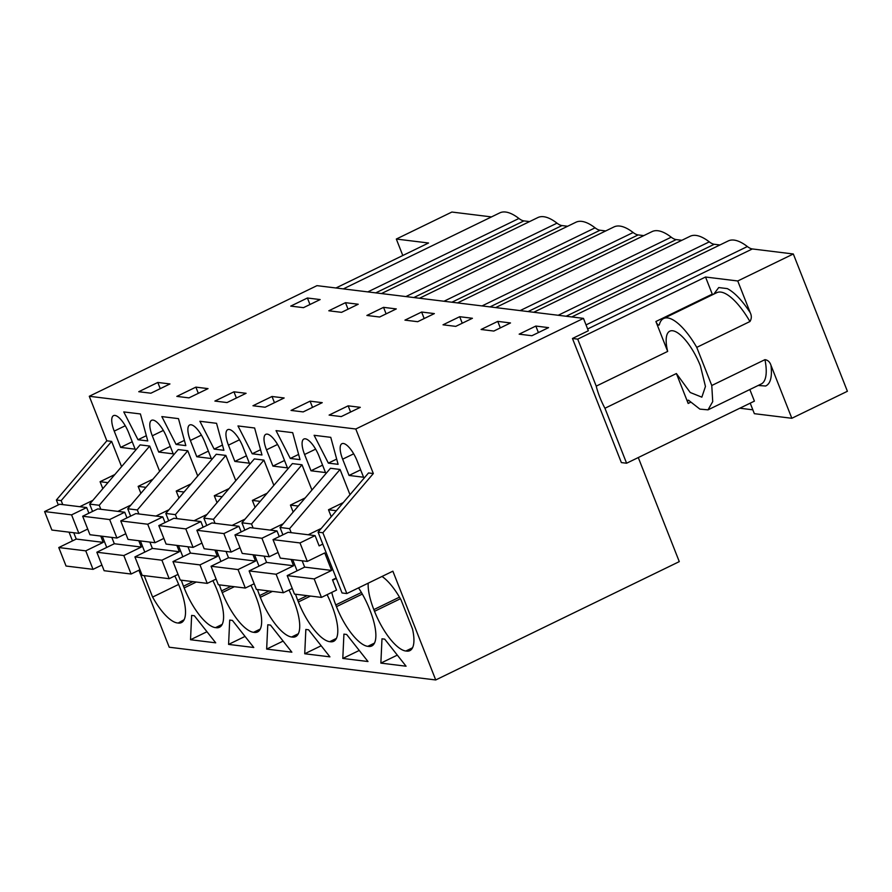 <?xml version="1.0" encoding="UTF-8"?>
<svg xmlns="http://www.w3.org/2000/svg" width="892" height="892" viewBox="0 0 892 892"><rect width="100%" height="100%" fill="white"/><g stroke="black" fill="none" stroke-linecap="round" stroke-linejoin="round"><path stroke-width="1.34" d="M144.794 552.103L140.39 540.92M130.622 516.111L127.734 508.774L178.177 449.568L187.777 450.75L137.323 509.956L127.734 508.774M138.907 513.97L137.323 509.956M149.7 446.067L140.111 444.896L89.657 504.103L99.246 505.273L149.7 446.067L159.646 471.322M187.777 450.75L197.723 475.993M235.789 480.677L225.843 455.422L216.254 454.251L165.8 513.457L168.688 520.794M273.855 485.348L263.909 460.105L254.32 458.923L203.867 518.129L206.766 525.466M311.932 490.02L301.987 464.777L292.386 463.595L241.944 522.801L244.832 530.149M349.998 494.703L340.053 469.46L330.464 468.278L280.01 527.484L282.898 534.821M322.882 532.747L373.324 473.541L368.53 472.95L318.076 532.156L342.037 592.968L346.832 593.559L322.882 532.747L318.076 532.156M373.324 473.541L355.785 429.007L89.289 396.271L316.972 285.652L583.468 318.377L588.341 330.765L572.463 338.481L577.715 339.127L596.224 386.136L667.673 351.415A36.672 12.666 64.1 0 1 669.792 331.177A36.672 12.666 64.1 0 1 700.432 365.965L705.449 386.459L701.848 397.163L690.23 392.502L676.392 373.536L688.167 403.452A3.758 1.293 64.1 0 1 688.022 400.252A3.758 1.293 64.1 0 1 689.404 400.909L699.874 409.116L708.014 409.852L761.199 384.006A50.788 17.539 -115.9 0 0 764.957 359.654L711.771 385.5L696.752 347.378L749.938 321.533A50.788 17.539 -115.9 0 0 725.129 293.479A50.788 17.539 -115.9 0 0 716.822 292.654L663.626 318.5A50.788 17.539 -115.9 0 0 659.355 324.621A3.758 1.293 -115.9 0 1 659.032 325.078A3.758 1.293 -115.9 0 1 655.899 321.51L667.673 351.415M121.58 466.639L111.634 441.395L106.839 440.804L89.289 396.271M120.643 447.394L114.232 431.115A18.208 6.289 -115.9 0 1 113.529 415.627A18.208 6.289 -115.9 0 1 128.738 432.899L135.149 449.178L120.643 447.394L132.228 441.763M211.292 458.533L204.881 442.254A18.208 6.289 -115.9 0 0 189.673 424.982A18.208 6.289 -115.9 0 0 190.375 440.47L196.786 456.749L211.292 458.533M325.502 472.559L319.091 456.28A18.208 6.289 -115.9 0 0 303.882 439.02A18.208 6.289 -115.9 0 0 304.585 454.496L310.996 470.775L325.502 472.559M166.815 437.582A18.208 6.289 -115.9 0 0 151.595 420.31A18.208 6.289 -115.9 0 0 152.298 435.798L158.709 452.066L173.215 453.85L166.815 437.582M176.081 444.417L185.826 445.621L178.478 418.638L161.831 416.586L176.081 444.417L184.399 440.38M252.224 453.772L261.969 454.976L254.621 427.993L237.974 425.941L252.224 453.772L260.542 449.735M342.651 459.179A18.208 6.289 -115.9 0 1 341.948 443.692A18.208 6.289 -115.9 0 1 357.157 460.963L363.568 477.231L349.062 475.447L342.651 459.179L353.689 453.816M147.76 440.938L138.004 439.745L123.765 411.914L140.412 413.955L147.76 440.938M214.147 449.1L223.892 450.293L216.555 423.31L199.897 421.269L214.147 449.1L222.465 445.052M300.035 459.648L290.29 458.455L276.041 430.624L292.688 432.665L300.035 459.648M242.947 446.925A18.208 6.289 -115.9 0 0 227.739 429.665A18.208 6.289 -115.9 0 0 228.441 445.153L234.852 461.42L249.359 463.204L242.947 446.925M338.101 464.319L328.356 463.126L314.107 435.296L330.765 437.336L338.101 464.319M287.436 467.876L281.025 451.608A18.208 6.289 -115.9 0 0 265.805 434.337A18.208 6.289 -115.9 0 0 266.507 449.824L272.919 466.103L287.436 467.876M152.933 479.194L138.149 486.374L145.998 487.344M138.149 486.374L140.891 493.332M638.282 457.551L679.28 561.625L435.72 679.96L392.87 571.181L346.832 593.559M336.306 578.417L332.649 580.19M191.011 483.865L176.226 491.057L178.958 498.004M100.829 509.287L99.246 505.273M176.226 491.057L184.064 492.016M182.86 556.775L178.467 545.603M225.843 455.422L175.389 514.628L165.8 513.457M176.973 518.642L175.389 514.628M229.077 488.548L214.292 495.729L217.035 502.687M214.292 495.729L222.13 496.699M220.937 561.447L216.533 550.275M263.909 460.105L213.467 519.311L203.867 518.129M215.039 523.314L213.467 519.311M267.143 493.22L252.358 500.412L255.101 507.358M252.358 500.412L260.208 501.371M259.003 566.13L254.599 554.958M301.987 464.777L251.533 523.983L241.944 522.801M253.116 527.997L251.533 523.983M305.22 497.903L290.435 505.084L293.167 512.041M290.435 505.084L298.274 506.043M297.081 570.802L292.676 559.63M340.053 469.46L289.599 528.655L280.01 527.484M291.182 532.669L289.599 528.655M343.286 502.575L328.501 509.756L331.244 516.713M328.501 509.756L336.34 510.726M355.785 429.007L583.468 318.377M596.224 386.136A36.672 12.666 64.1 0 0 599.759 397.096A36.672 12.666 64.1 0 0 604.943 408.257L626.597 463.227L621.356 462.58L572.463 338.481M303.481 307.662L290.736 306.101L307.405 298.006L320.15 299.567L303.481 307.662M150.893 393.205L138.762 391.711L157.806 382.456L169.948 383.95L150.893 393.205M348.159 405.838L329.103 415.092L341.246 416.586L360.301 407.332L348.159 405.838L350.601 412.037M510.503 322.949L493.833 331.055L481.089 329.483L497.758 321.388L510.503 322.949M459.692 316.705L472.425 318.277L455.756 326.372L443.023 324.811L459.692 316.705L462.257 323.216M396.293 308.922L379.624 317.017L366.88 315.456L383.549 307.35L396.293 308.922M358.216 304.239L341.547 312.345L328.813 310.784L345.483 302.678L358.216 304.239M188.97 397.877L176.828 396.394L195.883 387.128L208.026 388.622L188.97 397.877M421.626 312.033L404.946 320.128L417.69 321.7L434.359 313.594L421.626 312.033L424.179 318.544M233.949 391.811L214.894 401.065L227.036 402.56L246.092 393.305L233.949 391.811L236.391 398.01M272.015 396.483L284.158 397.977L265.114 407.231L252.971 405.748L272.015 396.483L274.468 402.693M303.18 411.914L291.037 410.42L310.093 401.166L322.235 402.66L303.18 411.914M535.836 326.059L519.155 334.166L531.9 335.727L548.569 327.632L535.836 326.059L538.4 332.571M435.72 679.96L169.235 647.224L138.907 570.233M72.486 540.887L69.052 532.156M58.314 504.905L56.386 500.011L106.839 440.804M111.634 441.395L61.18 500.602L56.386 500.011M62.763 504.616L61.18 500.602M114.867 474.522L100.082 481.702L102.825 488.649M100.082 481.702L107.921 482.661M106.728 547.42L102.324 536.248M92.545 511.439L89.657 504.103M196.786 456.749L208.371 451.118M310.996 470.775L322.581 465.145M158.709 452.066L170.305 446.435M349.062 475.447L360.647 469.816M138.004 439.745L146.333 435.697M290.29 458.455L298.608 454.407M234.852 461.42L246.437 455.79M328.356 463.126L336.685 459.09M272.919 466.103L284.515 460.473M174.799 575.964A41.378 14.283 -115.9 0 1 179.147 585.687L179.827 587.393A41.378 14.283 -115.9 0 1 181.422 622.594A41.378 14.283 -115.9 0 1 178.177 623.062L184.131 619.706M144.169 575.63L152.61 597.071A41.378 14.283 -115.9 0 0 177.43 622.962M191.635 615.413L194.356 615.748L215.719 642.831L190.52 639.731L191.635 615.413M346.631 634.457L367.995 661.529L342.796 658.441L343.922 634.123L346.631 634.457M374.138 643.712L367.783 646.343A41.378 14.283 -115.9 0 1 336.451 606.638L335.771 604.921A41.378 14.283 -115.9 0 1 331.757 592.411M368.53 646.444A41.378 14.283 -115.9 0 0 371.774 645.975A41.378 14.283 -115.9 0 0 370.18 610.775L369.5 609.069A41.378 14.283 -115.9 0 0 358.528 587.873M259.929 629.685L254.32 632.406A41.378 14.283 -115.9 0 0 257.565 631.949A41.378 14.283 -115.9 0 0 255.959 596.748L255.29 595.042A41.378 14.283 -115.9 0 0 250.942 585.319M254.32 632.406L253.573 632.317A41.378 14.283 -115.9 0 1 222.242 592.611L221.562 590.894A41.378 14.283 -115.9 0 1 219.399 584.873M221.863 625.013L215.507 627.645A41.378 14.283 -115.9 0 1 184.176 587.928L183.496 586.222A41.378 14.283 -115.9 0 1 181.321 580.19M216.254 627.734A41.378 14.283 -115.9 0 0 219.488 627.266A41.378 14.283 -115.9 0 0 217.893 592.076L217.224 590.359A41.378 14.283 -115.9 0 0 212.865 580.647M253.785 647.503L228.586 644.403L229.701 620.096L232.422 620.431L253.785 647.503M289.008 590.002A41.378 14.283 -115.9 0 1 293.357 599.714L294.037 601.431A41.378 14.283 -115.9 0 1 295.631 636.62A41.378 14.283 -115.9 0 1 292.386 637.089L291.639 636.999A41.378 14.283 -115.9 0 1 260.308 597.283L259.639 595.566A41.378 14.283 -115.9 0 1 257.465 589.545M270.499 625.102L291.862 652.186L266.652 649.086L267.778 624.768L270.499 625.102M336.072 639.04L330.464 641.761A41.378 14.283 -115.9 0 0 333.697 641.292A41.378 14.283 -115.9 0 0 332.103 606.103L331.434 604.386A41.378 14.283 -115.9 0 0 327.085 594.674M330.464 641.761L329.717 641.671A41.378 14.283 -115.9 0 1 298.385 601.966L297.705 600.249A41.378 14.283 -115.9 0 1 295.542 594.228M329.928 656.858L304.73 653.758L305.844 629.451L308.565 629.785L329.928 656.858M384.708 639.14L406.072 666.212L380.862 663.113L381.988 638.806L384.708 639.14M412.204 648.395L405.849 651.026L412.55 647.77M368.195 583.178A41.378 14.283 -115.9 0 0 373.848 609.604L374.517 611.31A41.378 14.283 -115.9 0 0 405.849 651.026M406.607 651.115A41.378 14.283 -115.9 0 0 409.841 650.647A41.378 14.283 -115.9 0 0 412.505 628.994L401.054 599.926A41.378 14.283 -115.9 0 0 382.01 576.466M626.597 463.227L754.409 401.132L749.837 389.525M577.715 339.127L705.527 277.022L712.262 294.126L655.899 321.51M571.772 316.95L728.195 240.951A75.24 25.98 64.1 0 1 747.362 246.538A28.21 9.745 64.1 0 0 752.335 248.946L793.322 253.986L737.751 280.98L705.527 277.022M307.405 298.006L309.97 304.507M157.806 382.456L160.259 388.656M497.758 321.388L500.323 327.899M383.549 307.35L386.113 313.861M345.483 302.678L348.047 309.19M195.883 387.128L198.325 393.339M310.093 401.166L312.535 407.365M491.503 216.912L451.887 212.04L396.316 239.045L428.539 243.003L335.961 287.982M178.645 584.416L152.61 597.071M190.52 639.731L206.966 631.737M342.796 658.441L359.253 650.446M228.586 644.403L245.044 636.42M266.652 649.086L283.11 641.092M304.73 653.758L321.176 645.763M380.862 663.113L397.319 655.118M719.922 244.965L714.269 244.274A28.21 9.745 64.1 0 1 709.285 241.855A75.24 25.98 64.1 0 0 690.118 236.28L533.706 312.267M681.856 240.294L676.192 239.591A28.21 9.745 64.1 0 1 671.219 237.183A75.24 25.98 64.1 0 0 652.052 231.597L495.64 307.595M643.79 235.611L638.126 234.919A28.21 9.745 64.1 0 1 633.142 232.511A75.24 25.98 64.1 0 0 613.986 226.925L457.563 302.912M605.713 230.939L600.06 230.236A28.21 9.745 64.1 0 1 595.076 227.828A75.24 25.98 64.1 0 0 575.909 222.242L419.496 298.24M567.647 226.256L561.982 225.565A28.21 9.745 64.1 0 1 557.009 223.156A75.24 25.98 64.1 0 0 537.843 217.57L381.43 293.568M343.353 288.885L499.765 212.887A75.24 25.98 64.1 0 1 518.932 218.473A28.21 9.745 64.1 0 0 523.916 220.893L529.569 221.584M739.825 408.213L752.837 409.818M750.217 403.162L754.353 413.676L791.828 418.281L770.989 365.363C769.941 362.029 767.934 360.123 764.957 359.654M604.943 408.257L676.392 373.536M737.751 280.98L750.261 312.746C751.755 315.857 751.644 318.79 749.938 321.533M712.518 294.739L712.262 294.126M793.322 253.986L847.4 391.276L791.828 418.281M396.316 239.045L402.805 255.502M711.771 385.5L712.719 401.623L708.014 409.852M696.752 347.378A50.788 17.539 -115.9 0 0 663.626 318.5M93.036 569.352L85.755 550.855L58.772 547.543L66.053 566.03L93.036 569.352L101.9 565.049M88.899 513.212L86.658 507.548L71.583 514.874L44.6 511.562L59.686 504.236L86.658 507.548M87.717 529.056L78.864 533.36L71.583 514.874M85.755 550.855L103.216 542.369L100.729 536.047M79.801 506.701L92.835 500.367M78.864 533.36L51.881 530.049L44.6 511.562M103.216 542.369L76.244 539.058L73.746 532.736M58.772 547.543L76.244 539.058M131.102 574.024L123.821 555.538L96.849 552.226L104.13 570.713L131.102 574.024L139.966 569.72M126.965 517.895L124.735 512.22L109.649 519.557L82.666 516.234L97.752 508.908L124.735 512.22M125.794 533.739L116.93 538.043L109.649 519.557M123.821 555.538L141.293 547.052L138.795 540.73M117.867 511.384L130.901 505.05M116.93 538.043L89.958 534.732L82.666 516.234M141.293 547.052L114.31 543.741L111.823 537.419M96.849 552.226L114.31 543.741M169.179 578.696L161.898 560.209L134.915 556.898L142.196 575.385L169.179 578.696L178.032 574.392M165.031 522.567L162.801 516.903L147.715 524.228L120.743 520.917L135.829 513.591L162.801 516.903M163.86 538.411L155.007 542.715L147.715 524.228M161.898 560.209L179.359 551.724L176.872 545.402M155.944 516.055L168.978 509.722M155.007 542.715L128.024 539.404L120.743 520.917M179.359 551.724L152.376 548.413L149.889 542.091M134.915 556.898L152.376 548.413M207.245 583.379L199.964 564.892L172.981 561.581L180.273 580.068L207.245 583.379L216.109 579.075M203.108 527.239L200.878 521.575L185.792 528.911L158.809 525.589L173.895 518.263L200.878 521.575M201.927 543.094L193.073 547.398L185.792 528.911M199.964 564.892L217.425 556.407L214.939 550.085M194.01 520.738L207.044 514.405M193.073 547.398L166.09 544.075L158.809 525.589M217.425 556.407L190.453 553.085L187.956 546.763M172.981 561.581L190.453 553.085M245.322 588.051L238.03 569.564L211.058 566.253L218.339 584.739L245.322 588.051L254.175 583.747M241.175 531.922L238.945 526.258L223.859 533.583L196.876 530.272L211.962 522.935L238.945 526.258M240.004 547.766L231.139 552.07L223.859 533.583M238.03 569.564L255.502 561.079L253.005 554.757M232.076 525.41L245.122 519.077M231.139 552.07L204.168 548.758L196.876 530.272M255.502 561.079L228.519 557.768L226.033 551.446M211.058 566.253L228.519 557.768M283.388 592.734L276.107 574.247L249.124 570.925L256.405 589.422L283.388 592.734L292.242 588.43M279.241 536.594L277.011 530.93L261.925 538.255L234.953 534.944L250.039 527.618L277.011 530.93M278.07 552.449L269.217 556.753L261.925 538.255M276.107 574.247L293.568 565.762L291.082 559.429M270.153 530.082L283.188 523.749M269.217 556.753L242.234 553.43L234.953 534.944M293.568 565.762L266.585 562.439L264.099 556.117M249.124 570.925L266.585 562.439M321.454 597.406L314.174 578.919L287.191 575.608L294.483 594.094L321.454 597.406L336.54 590.08L332.493 579.8L336.15 578.027M322.793 544.109L319.135 545.882L315.088 535.613L300.002 542.938L273.019 539.627L288.105 532.29L315.088 535.613M314.174 578.919L331.634 570.434L324.744 552.94L307.283 561.425L300.002 542.938M308.219 534.765L321.254 528.432M307.283 561.425L280.3 558.113L273.019 539.627M331.634 570.434L304.663 567.122L302.165 560.8M287.191 575.608L304.663 567.122M125.27 425.752L114.232 431.115M201.414 435.106L190.375 440.47M315.623 449.133L304.585 454.496M163.336 430.435L152.298 435.798M239.48 439.789L228.441 445.153M277.546 444.461L266.507 449.824M752.335 248.946L587.638 328.97M183.785 620.33L178.177 623.062M374.484 643.099L367.783 646.343M362.319 594.072L336.451 606.638M361.405 592.478L335.771 604.921M260.263 629.061L253.573 632.317M234.373 586.713L222.242 592.611M231.028 586.3L221.562 590.894M222.197 624.389L215.507 627.645M196.307 582.03L184.176 587.928M192.951 581.617L183.496 586.222M297.995 634.357L292.386 637.089M298.341 633.744L291.639 636.999M272.45 591.385L260.308 597.283M269.094 590.972L259.639 595.566M336.407 638.416L329.717 641.671M310.516 596.068L298.385 601.966M307.16 595.655L297.705 600.249M400.397 598.744L374.517 611.31M373.848 609.604L399.471 597.149M586.033 324.911L747.362 246.538M714.269 244.274L566.119 316.247M558.18 315.277L709.285 241.855M676.192 239.591L528.053 311.576M520.114 310.606L671.219 237.183M638.126 234.919L489.976 306.904M482.037 305.923L633.142 232.511M600.06 230.236L451.91 302.221M443.971 301.251L595.076 227.828M561.982 225.565L413.843 297.549M405.905 296.568L557.009 223.156M523.916 220.893L375.766 292.866M367.827 291.896L518.932 218.473M770.989 365.363C772.305 376.859 770.521 383.738 765.648 386.013L758.2 385.467M688.167 403.452L690.698 402.225M713.812 294.115L718.729 287.558L727.281 288.607C734.529 292.375 742.189 300.414 750.261 312.746"/></g></svg>
